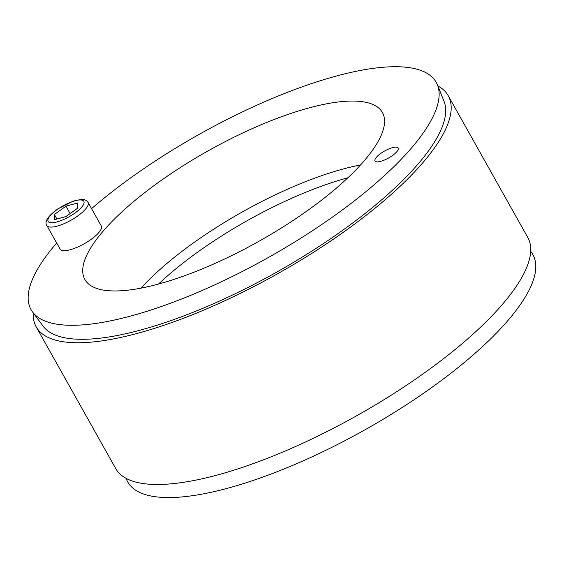 <?xml version="1.0" encoding="UTF-8"?>
<svg xmlns="http://www.w3.org/2000/svg" width="564" height="564" viewBox="0 0 564 564"><rect width="100%" height="100%" fill="white"/><g stroke="black" fill="none" stroke-linecap="round" stroke-linejoin="round"><path stroke-width="0.85" d="M530.675 251.34L531.366 252.27A232.283 70.62 150.7 0 1 364.873 429.86A232.283 70.62 150.7 0 1 126.547 479.449L126.11 478.371M158.526 284.037A170.603 51.867 150.7 0 1 347.91 177.759M437.41 84.833L443.995 101.182A230.027 69.936 150.7 0 1 276.43 272.264A230.027 69.936 150.7 0 1 43.104 326.147L32.585 312.012A232.283 70.62 -29.3 0 0 131.151 315.925A232.283 70.62 -29.3 0 0 347.833 205.867A232.283 70.62 -29.3 0 0 437.41 84.833A232.283 70.62 -29.3 0 0 301.944 86.919A232.283 70.62 -29.3 0 0 91.572 208.645M437.84 85.911A236.217 71.818 150.7 0 1 448.211 95.676A236.217 71.818 150.7 0 1 361.721 218.726A236.217 71.818 150.7 0 1 137.976 333.218A236.217 71.818 150.7 0 1 36.209 326.873A236.217 71.818 150.7 0 1 33.276 312.942M36.209 326.873L115.747 468.613A236.217 71.818 -29.3 0 0 217.514 474.959A236.217 71.818 -29.3 0 0 441.259 360.459A236.217 71.818 -29.3 0 0 527.749 237.409L448.211 95.676M392.445 147.662A13.261 4.033 150.7 0 1 398.163 148.015A13.261 4.033 150.7 0 1 388.568 158.019A13.261 4.033 150.7 0 1 375.032 160.994A13.261 4.033 150.7 0 1 379.882 154.085A13.261 4.033 150.7 0 1 392.445 147.662M158.364 284.08A170.603 51.867 150.7 0 1 84.861 279.504A170.603 51.867 150.7 0 1 208.257 150.778A170.603 51.867 150.7 0 1 382.42 112.518A170.603 51.867 150.7 0 1 319.957 201.39A170.603 51.867 150.7 0 1 158.364 284.08M360.558 164.928A170.603 51.867 -29.3 0 0 140.986 288.148M56.682 243.006A232.283 70.62 -29.3 0 0 32.585 312.012M88.069 202.406L101.287 225.952A23.625 7.184 150.7 0 1 92.637 238.262A23.625 7.184 150.7 0 1 70.267 249.711A23.625 7.184 150.7 0 1 60.087 249.076L46.868 225.522A23.625 7.184 -29.3 0 0 57.049 226.157A23.625 7.184 -29.3 0 0 79.425 214.708A23.625 7.184 -29.3 0 0 88.069 202.406C86.574 200.199 84.269 199.205 81.16 199.43L73.383 201.052L57.775 208.955C47.87 216.174 44.232 221.701 46.868 225.522M66.023 216.548L54.405 219.699L54.384 214.503L65.981 206.149L77.606 202.998L77.62 208.194L66.023 216.548M54.384 214.503L56.915 219.015M70.147 213.573L65.981 206.149M56.971 221.92A20.473 6.225 150.7 0 1 56.922 209.752A20.473 6.225 150.7 0 1 84.114 202.377A20.473 6.225 150.7 0 1 56.971 221.92"/></g></svg>
